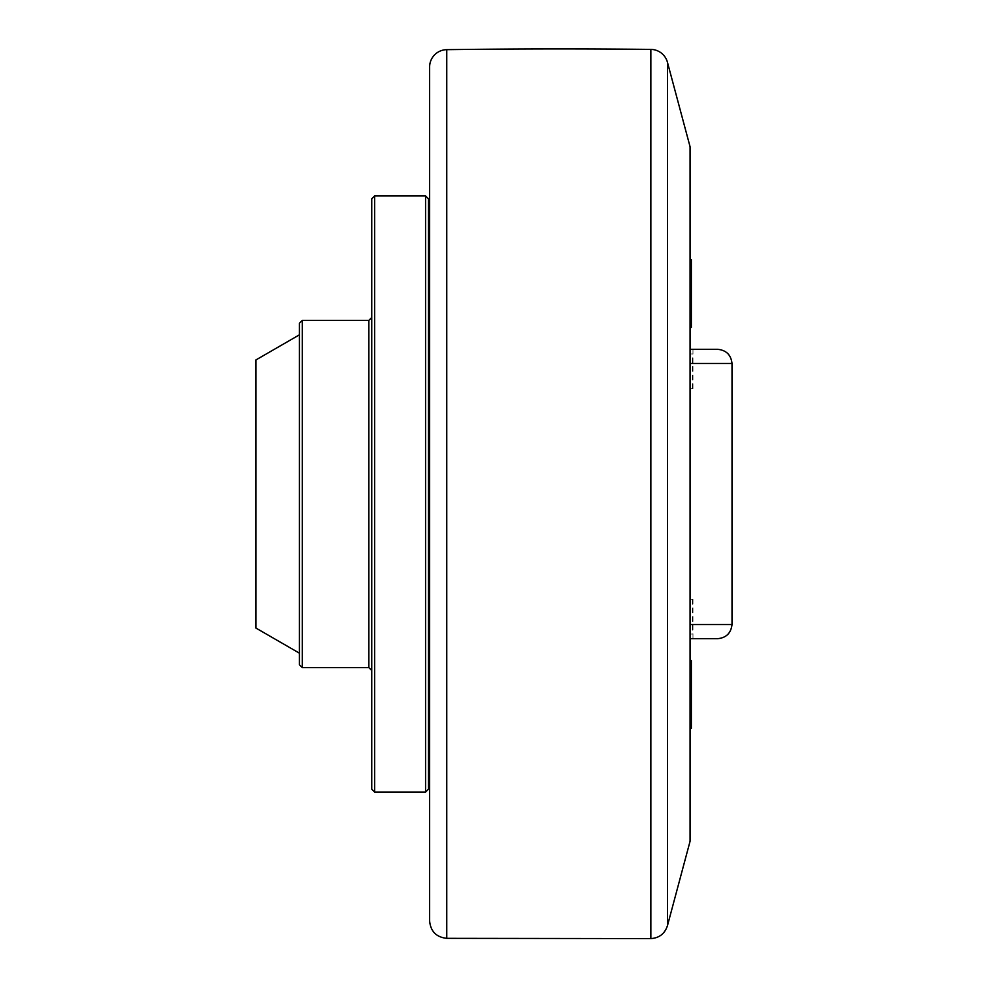 <?xml version="1.0" encoding="UTF-8"?>
<svg xmlns="http://www.w3.org/2000/svg" width="988" height="988" viewBox="0 0 988 988"><rect width="100%" height="100%" fill="white"/><g stroke="black" fill="none" stroke-linecap="round" stroke-linejoin="round"><path stroke-width="0.74" stroke-dasharray="4.94 3.71" d="M690.069 701.171L690.069 681.127L690.069 707.865L690.069 681.127L690.069 707.865L690.069 701.171L691.341 701.171L691.341 707.865L690.069 707.865L691.341 707.865L691.341 701.171L690.069 701.171L691.341 701.171L691.341 687.809L691.341 707.865L691.341 701.171L690.069 701.171M691.341 687.809L690.069 687.809L691.341 687.809L691.341 681.127L691.341 701.171L691.341 687.809L690.069 687.809L691.341 687.809L691.341 681.127L690.069 681.127L691.341 681.127L691.341 687.809M690.069 694.49L690.069 728.354L690.069 694.49M690.069 660.639L691.341 660.639L691.341 728.354L691.341 660.639L691.341 728.354L690.069 728.354M690.069 841.27L690.069 146.73M690.069 293.51L690.069 259.646L690.069 293.51M690.069 349.307L692.971 349.307L690.069 349.307L690.069 388.667L690.069 349.307L717.547 349.307M690.069 353.939L690.069 388.667L690.069 353.939L692.39 353.939L690.069 353.939M690.069 624.552L690.069 363.448L690.069 638.693L690.069 624.552L732.009 624.552M690.069 599.333L690.069 638.693L690.069 599.333L690.069 634.061L690.069 599.333L692.971 599.333L690.069 599.333M690.069 300.191L690.069 280.135L690.069 306.873L690.069 280.135L690.069 306.873L690.069 300.191L691.341 300.191L691.341 306.873L690.069 306.873L691.341 306.873L691.341 300.191L690.069 300.191L691.341 300.191L691.341 286.829L691.341 306.873L691.341 300.191L690.069 300.191M691.341 286.829L690.069 286.829L691.341 286.829L691.341 280.135L691.341 300.191L691.341 286.829L690.069 286.829L691.341 286.829L691.341 280.135L690.069 280.135L691.341 280.135L691.341 286.829M690.069 259.646L691.341 259.646L691.341 327.361M429.619 494L429.619 787.436L429.619 494M428.471 494L428.471 787.436L428.471 494M255.991 628.096L255.991 359.904M299.401 334.833L299.401 653.167L299.401 334.833M428.471 198.823L428.471 789.177M425.569 792.067L425.569 195.933M374.637 195.933L374.637 792.067M371.747 789.177L371.747 198.823M299.401 664.739L299.401 323.261M302.291 320.371L302.291 667.629M371.747 317.469L371.747 670.531L371.747 317.469M690.069 638.693L717.547 638.693M690.069 634.061L692.39 634.061L690.069 634.061M690.069 388.667L692.971 388.667L690.069 388.667M368.857 667.629L368.857 320.371M732.009 363.448L690.069 363.448M446.761 49.659L446.761 938.341M667.443 62.269L667.443 925.731M650.845 938.6L650.845 49.4M692.971 638.693L692.971 599.333M692.39 599.333L692.39 634.061M692.971 388.667L692.971 349.307M692.39 388.667L692.39 353.939"/><path stroke-width="1.48" d="M690.069 728.354L691.341 728.354L691.341 660.639L690.069 660.639M667.443 62.269L690.069 146.73L690.069 841.27L667.443 925.731L667.443 62.269A17.364 17.364 0 0 0 650.845 49.4A8681.605 8681.605 0 0 0 446.761 49.659A17.364 17.364 0 0 0 429.619 67.023L429.619 920.977L429.619 67.023M691.341 327.361L690.069 327.361L691.341 327.361L691.341 259.646L690.069 259.646M299.401 334.833L255.991 359.904L255.991 628.096L299.401 653.167M425.569 792.067L428.471 789.177L428.471 198.823L425.569 195.933L425.569 792.067L374.637 792.067L374.637 195.933L371.747 198.823L371.747 789.177L374.637 792.067M299.401 323.261L299.401 664.739L302.291 667.629L302.291 320.371L299.401 323.261M302.291 320.371L368.857 320.371L368.857 667.629L302.291 667.629M690.069 638.693L717.547 638.693C726.18 637.878 730.997 633.172 732.009 624.552L690.069 624.552M690.069 363.448L732.009 363.448C730.997 354.828 726.18 350.123 717.547 349.307L690.069 349.307M429.619 920.977C430.62 931.425 436.338 937.204 446.761 938.341L446.761 49.659M650.845 49.4L650.845 938.6L446.761 938.341M428.471 787.436L429.619 787.436M428.471 200.564L429.619 200.564M374.637 195.933L425.569 195.933M368.857 667.629L371.747 670.531M368.857 320.371L371.747 317.469M732.009 624.552L732.009 363.448M667.443 925.731C664.788 933.722 659.255 938.007 650.845 938.6"/></g></svg>
